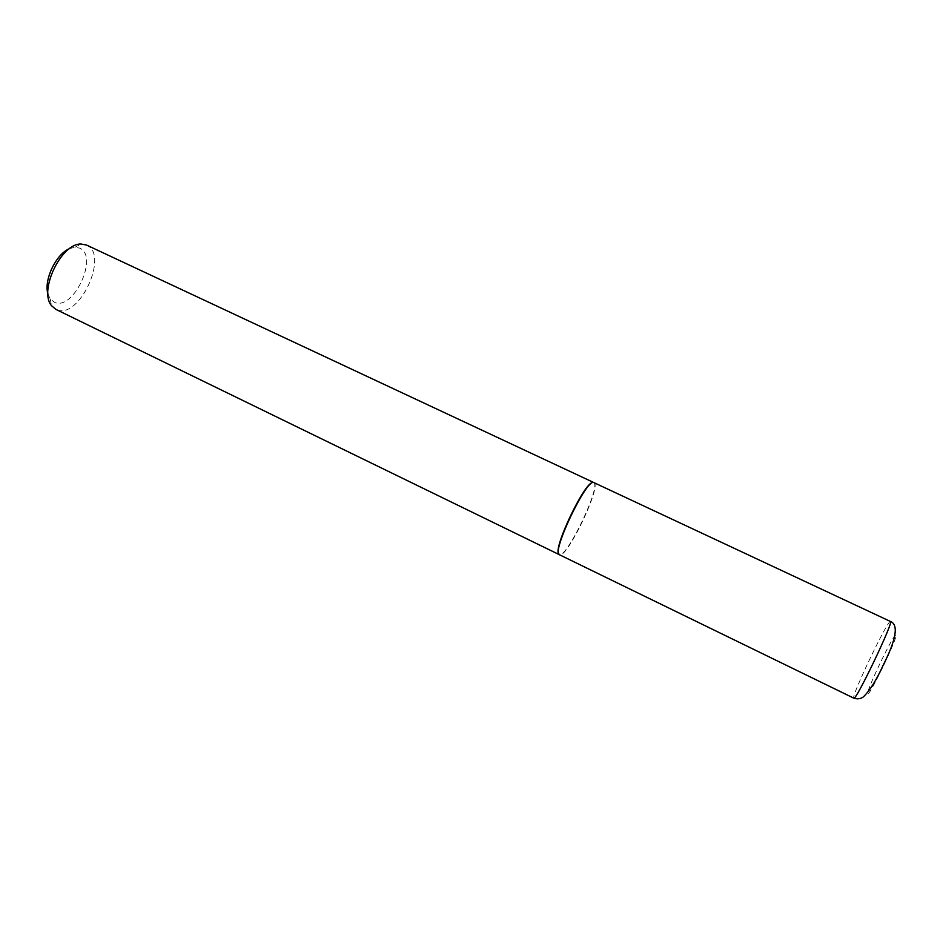 <?xml version="1.0" encoding="UTF-8"?>
<svg xmlns="http://www.w3.org/2000/svg" width="943" height="943" viewBox="0 0 943 943"><rect width="100%" height="100%" fill="white"/><g stroke="black" fill="none" stroke-linecap="round" stroke-linejoin="round"><path stroke-width="0.71" stroke-dasharray="4.71 3.54" d="M593.913 482.616C602.047 484.82 567.816 557.313 559.812 554.849L559.447 554.743M593.772 482.899C601.858 485.079 567.875 557.018 559.953 554.555L558.81 553.376C554.79 545.667 583.917 484.69 592.44 482.981L593.772 482.899M593.619 482.474C601.775 484.69 567.533 557.183 559.529 554.708L559.317 554.661M86.556 245.062C109.4 254.292 79.401 319.547 56.839 309.787L55.826 309.363M69.523 248.646L74.921 247.255L79.613 248.115C99.039 255.753 73.719 310.86 54.694 302.42L50.227 298.943L47.916 293.862M890.44 621.449C888.271 618.761 851.505 695.415 853.71 698.032L853.804 698.162M895.791 635.252C894.011 632.729 865.686 691.749 867.808 693.565C868.597 698.35 898.985 635.04 895.791 635.252M50.227 298.943L51.535 305.697M74.921 247.255L81.004 244.025"/><path stroke-width="1.41" d="M559.447 554.743C550.806 553.223 587.289 476.84 593.901 482.616L890.44 621.449C894.459 620.459 855.549 701.91 853.804 698.162L559.447 554.743M47.916 293.862C43.626 280.047 56.073 253.985 69.523 248.646M559.317 554.661L55.826 309.363L51.535 305.697C38.498 290.821 61.224 243.223 81.004 244.025L86.556 245.062M559.164 554.602L558.386 553.517C554.307 545.749 583.682 484.266 592.275 482.557L593.619 482.474L86.544 245.062M853.804 698.162C857.493 699.341 860.7 698.904 863.434 696.853C870.083 690.229 876.707 679.585 883.32 664.933C896.333 639.165 898.703 624.667 890.44 621.449"/></g></svg>
